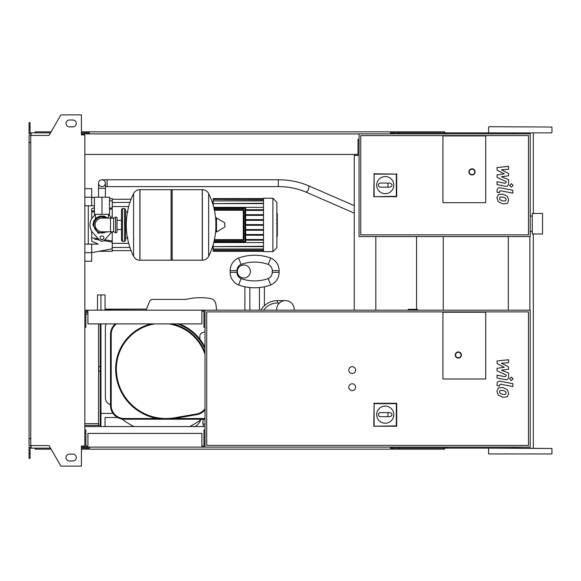 <?xml version="1.0" encoding="UTF-8"?>
<svg xmlns="http://www.w3.org/2000/svg" width="581" height="581" viewBox="0 0 581 581"><rect width="100%" height="100%" fill="white"/><g stroke="black" fill="none" stroke-linecap="round" stroke-linejoin="round"><path stroke-width="0.87" d="M101.965 179.761A3.421 3.421 0 0 0 98.545 183.182A3.421 3.421 0 0 0 101.965 186.603A3.421 3.421 0 0 0 105.386 183.182A3.421 3.421 0 0 0 101.965 179.761A3.421 3.421 0 0 0 98.545 183.182L98.545 188.317L105.386 188.317L105.386 183.182A3.421 3.421 0 0 0 101.965 179.761L278.314 179.761L278.314 186.603L107.1 186.603L107.1 179.761M107.616 197.213L96.315 197.213M101.965 214.331L109.497 214.331L109.497 197.213L94.434 197.213L94.434 214.331L101.965 214.331L101.965 197.213M505.63 200.873L506.145 199.617L505.63 198.186L502.841 196.981L500.023 197.097L499.515 198.332L500.023 199.784L502.841 200.99L505.63 200.873M507.315 196.276L502.841 194.098L498.338 194.533L496.915 197.823L498.338 201.694L502.841 203.873L507.315 203.437L508.738 200.125L507.315 196.276M512.841 190.27L500.357 187.845C498.433 187.409 497.329 188.317 497.053 190.568L497.053 192.209L499.486 192.681L499.486 191.577L500.531 190.757L512.841 193.153L512.841 190.27M509.588 185.433L511.338 187.176L513.088 185.433L511.338 183.683L509.588 185.433M497.053 170.073L504.301 173.901L497.053 174.903L497.053 177.423L506.167 181.57L506.167 182.47L505.129 183.291L497.045 181.737L497.045 184.62L505.317 186.203C507.242 186.632 508.339 185.717 508.607 183.465L508.6 179.645L501.461 176.762L508.6 175.774L508.6 173.523L501.461 169.783L508.6 169.311L508.6 166.34L497.053 167.553L497.053 170.073M277.304 213.764L277.304 219.364M277.304 214.026L276.89 214.026M276.89 220.199L277.304 220.199L277.304 223.424L276.89 223.38M277.304 221.927L276.89 221.927M276.89 225.878L277.304 225.878L277.304 223.779L276.89 223.779M277.304 225.878L277.304 236.285L276.89 236.285M277.304 234.499L276.89 234.499M277.304 234.216L276.89 234.216M277.304 231.972L276.89 231.972M277.304 230.621L276.89 230.621M277.304 230.032L276.89 230.032M277.304 228.297L276.89 228.297M442.918 202.696L442.918 135.939L485.709 135.939L485.709 202.696L442.918 202.696L442.918 135.939L485.709 135.939L485.709 202.696L442.918 202.696M528.499 234.869L360.765 234.869L360.765 135.598L528.499 135.598L528.499 234.869M530.213 236.583L530.213 133.884L359.051 133.884L359.051 236.583L530.213 236.583M376.677 185.107A8.555 8.555 0 0 1 385.239 176.551A8.555 8.555 0 0 1 393.795 185.107A8.555 8.555 0 0 1 385.239 193.669A8.555 8.555 0 0 1 376.677 185.107M390.033 183.059C392.669 184.424 392.669 185.797 390.033 187.162L387.977 187.162L387.977 183.059L390.033 183.059M387.977 187.162L380.446 187.162A2.055 2.055 0 0 1 378.391 185.107A2.055 2.055 0 0 1 380.446 183.059L387.977 183.059M374.128 196.342L374.128 174.126L396.344 174.126L396.344 196.342L373.772 196.705L374.128 174.126M373.772 173.77L396.344 174.126M396.707 173.77L396.707 196.705L396.344 196.342M396.707 196.705L373.772 196.705M475.098 171.882A3.079 3.079 0 0 0 472.019 168.802A3.079 3.079 0 0 0 468.94 171.882A3.079 3.079 0 0 0 472.019 174.968A3.079 3.079 0 0 0 475.098 171.882A3.079 3.079 0 0 1 472.019 174.968A3.079 3.079 0 0 1 468.94 171.882M101.965 216.902C93.526 220.322 93.526 220.322 101.965 216.902L106.192 218.1L104.515 217.316M124.559 241.376L124.559 208.514L122.504 208.514L122.504 241.376L124.559 241.376L125.583 240.352L125.583 209.538L125.583 211.934L127.98 211.934M202.268 260.201L202.268 189.682L202.355 260.201A7.016 7.016 0 0 0 208.652 256.294L208.652 193.596A7.016 7.016 0 0 0 202.355 189.682L172.143 189.682L172.143 260.201L202.268 260.201M215.871 224.941L215.871 218.253L216.524 217.89L216.524 232.001L215.871 231.637L215.871 224.941M224.862 224.941L224.862 226.757L224.862 224.941M133.579 193.596A7.016 7.016 0 0 1 139.876 189.682L171.112 189.682L171.112 260.201L139.963 260.201L139.963 189.682L139.876 260.201A7.016 7.016 0 0 1 133.579 256.294L133.579 193.596A70.86 70.86 0 0 0 133.579 256.294M125.583 240.352L125.583 224.941M117.028 218.1A1.024 1.024 0 0 0 115.561 217.171L115.561 232.72A1.024 1.024 0 0 0 117.028 231.79L117.028 218.1M110.521 218.1L110.521 231.79L101.965 231.79A6.849 6.849 0 0 1 95.117 224.941A6.849 6.849 0 0 1 101.965 218.1L113.607 218.1L113.607 231.79L115.561 232.72M103.846 237.782A1.881 1.881 0 0 1 101.965 239.662A1.881 1.881 0 0 1 100.085 237.782A1.881 1.881 0 0 1 101.965 235.901A1.881 1.881 0 0 1 103.846 237.782M111.799 231.79A11.983 11.983 0 0 1 110.898 232.93L104.515 240.062A3.421 3.421 0 0 1 99.416 240.062L93.033 232.93A11.983 11.983 0 0 1 93.033 216.96L95.386 214.331M108.545 214.331L110.898 216.96A11.983 11.983 0 0 1 111.799 218.1M263.476 198.244L263.476 251.646L272.888 251.646L272.888 198.244L263.476 198.244M272.888 251.646L276.89 247.644L276.89 202.246L272.888 198.244M263.476 242.546L213.735 242.546M243.962 239.633L243.279 239.633L243.279 240.316L214.273 240.316L243.279 240.316A0.683 0.683 0 0 0 243.962 239.633L243.962 210.257A0.683 0.683 0 0 0 243.279 209.574L214.273 209.574M214.033 208.55L244.986 208.55L244.986 241.34L245.676 241.34A0.683 0.683 0 0 1 244.986 242.03A0.683 0.683 0 0 0 245.676 241.34L245.676 208.55A0.683 0.683 0 0 0 244.986 207.86L213.866 207.86L244.986 207.86L244.986 208.55L245.676 208.55M213.866 242.03L244.986 242.03L213.866 242.03M263.476 240.178L245.676 240.178M263.476 239.495L245.676 239.495M213.735 207.344L263.476 207.344M263.476 198.927L213.22 198.586L213.22 205.434M263.476 209.712L245.676 209.712M263.476 203.611L213.22 203.611L263.476 203.27M263.476 200.895L213.22 200.895L263.476 200.554M263.476 199.406L213.22 199.406L263.476 199.065M263.476 246.279L213.22 246.62L213.22 244.456M263.476 248.995L213.22 248.995L213.22 246.62L263.476 246.62M263.476 250.484L213.22 250.484L213.22 249.336L263.476 249.336M263.476 250.963L213.22 250.963L263.476 250.825M263.476 210.395L245.676 210.395M263.476 225.29L245.676 225.29M263.476 229.568L245.676 229.568M263.476 230.25L245.676 230.25M263.476 234.528L245.676 234.528M263.476 235.218L245.676 235.218M263.476 224.6L245.676 224.6M263.476 214.672L245.676 214.672M263.476 220.322L245.676 220.322M263.476 215.362L245.676 215.362M263.476 219.64L245.676 219.64M91.696 231.115L91.696 241.151L98.262 244.114L91.696 244.114L91.696 252.67L84.848 252.67M108.937 241.536L103.759 240.694L112.235 242.074L112.235 248.821L91.696 252.67L91.696 261.232L84.848 261.232M94.696 239.219L99.336 239.982M84.848 205.776L94.434 205.776M94.434 207.78L91.696 208.739L91.696 218.776M112.235 218.1L112.235 207.816L109.497 208.259L112.235 207.816L112.235 198.586L109.497 198.586M94.434 210.714L91.696 211.164M112.235 242.074L112.235 240.984L104.74 239.815M102.728 239.503L100.709 239.183M98.291 238.806L91.696 237.76M112.235 240.984L112.235 231.79M91.696 212.13L94.434 211.695M109.497 209.334L112.235 208.906M91.696 205.776L91.696 188.658L84.848 188.658M98.995 251.304L112.235 251.304L112.235 248.821M88.276 205.776L88.276 244.114M84.848 244.114L91.696 244.114M542.538 234.02L542.538 213.474L532.269 213.474L532.269 234.02L542.538 234.02M443.259 236.583L443.259 310.181M408.276 310.181L408.276 309.324L417.485 309.324L417.485 310.181M87.927 446.085L85.879 446.085L85.879 429.998L84.848 429.998M201.927 446.085L203.975 446.085L203.975 429.998L205.006 429.998L205.006 447.116L530.213 447.116L530.213 310.181L84.848 310.181M201.927 447.116L201.927 433.419L87.927 433.419L87.927 447.116L205.006 447.116M30.764 142.447L29.05 142.447L29.05 135.424L30.764 135.424L30.764 445.576L49.029 445.576L60.889 466.115L81.427 466.115L81.427 446.085L84.848 446.085L84.848 447.116L87.927 447.116M87.927 311.213L85.879 311.213L85.879 327.299L84.848 327.299M201.927 311.213L203.975 311.213L203.975 327.299L205.006 327.299L205.006 310.181M201.927 310.181L201.927 323.878L87.927 323.878L87.927 310.181M352.202 390.628A3.421 3.421 0 0 1 348.782 387.207A3.421 3.421 0 0 1 352.202 383.787A3.421 3.421 0 0 1 355.63 387.207A3.421 3.421 0 0 1 352.202 390.628M352.202 373.51A3.421 3.421 0 0 1 348.782 370.09A3.421 3.421 0 0 1 352.202 366.669A3.421 3.421 0 0 1 355.63 370.09A3.421 3.421 0 0 1 352.202 373.51M442.918 378.994L442.918 312.237L485.709 312.237L485.709 378.994L442.918 378.994L442.918 312.237L485.709 312.237L485.709 378.994L442.918 378.994M528.499 445.402L206.72 445.402L206.72 311.895L528.499 311.895L528.499 445.402M205.006 429.998L205.006 327.299M376.677 414.638A8.555 8.555 0 0 1 385.239 406.083A8.555 8.555 0 0 1 393.795 414.638A8.555 8.555 0 0 1 385.239 423.193A8.555 8.555 0 0 1 376.677 414.638M390.033 412.583C392.669 413.955 392.669 415.321 390.033 416.693L387.977 416.693L387.977 412.583L390.033 412.583M387.977 416.693L380.446 416.693A2.055 2.055 0 0 1 378.391 414.638A2.055 2.055 0 0 1 380.446 412.583L387.977 412.583M374.128 425.873L374.128 403.657L396.344 403.657L396.344 425.873L373.772 426.229L374.128 403.657M373.772 403.294L396.707 403.294L396.344 403.657M396.707 403.294L396.707 426.229L396.344 425.873M396.707 426.229L373.772 426.229M461.408 355.027A3.079 3.079 0 0 0 458.322 351.948A3.079 3.079 0 0 0 455.243 355.027A3.079 3.079 0 0 0 458.322 358.107A3.079 3.079 0 0 0 461.408 355.027A3.079 3.079 0 0 1 458.322 358.107A3.079 3.079 0 0 1 455.243 355.027M416.555 309.324L416.555 236.583M100.941 310.181L100.941 294.952L97.514 294.952L97.514 310.181M100.941 426.57L100.941 323.878M84.848 423.665L98.545 423.665M85.879 312.411L87.927 312.411M84.848 425.379L98.545 425.379L98.545 323.878M85.879 314.118L87.927 314.118M100.252 323.878L100.252 425.379L98.545 425.379M505.63 394.281L506.145 393.032L505.63 391.601L502.841 390.396L500.023 390.512L499.515 391.747L500.023 393.192L502.841 394.405L505.63 394.281M507.315 389.691L502.841 387.512L498.338 387.948L496.915 391.238L498.338 395.109L502.841 397.288L507.315 396.852L508.738 393.533L507.315 389.691M512.841 383.685L500.357 381.259C498.433 380.816 497.329 381.732 497.053 383.983L497.053 385.624L499.486 386.096L499.486 384.992L500.531 384.172L512.841 386.561L512.841 383.685M509.588 378.841L511.338 380.591L513.088 378.841L511.338 377.098L509.588 378.841M497.053 363.488L504.301 367.308L497.053 368.318L497.053 370.838L506.167 374.985L506.167 375.885L505.129 376.706L497.045 375.152L497.045 378.035L505.317 379.618C507.242 380.047 508.339 379.132 508.607 376.88L508.6 373.06L501.461 370.17L508.6 369.189L508.6 366.938L501.461 363.198L508.6 362.726L508.6 359.748L497.053 360.968L497.053 363.488M294.182 310.181L294.182 309.324A8.73 8.73 0 0 0 285.453 300.602A8.73 8.73 0 0 0 276.723 309.324L276.723 310.181M260.905 310.181A18.999 18.999 0 0 1 277.406 300.602L277.406 302.991L279.446 302.991L280.79 301.946M294.139 310.181A8.73 8.73 0 0 0 285.453 300.602L284.799 300.624M277.406 300.602L285.453 300.602M259.431 310.181L259.431 287.522C265.829 286.593 265.829 286.593 259.431 287.522A47.925 47.925 0 0 1 249.852 287.522A47.925 47.925 0 0 0 270.731 284.98A47.925 47.925 0 0 1 238.551 284.98A47.925 47.925 0 0 0 249.852 287.522C243.454 286.593 243.454 286.593 249.852 287.522L249.852 310.181M268.226 278.604L270.731 284.98A13.69 13.69 0 0 0 279.12 272.358L279.12 270.644A13.69 13.69 0 0 0 270.731 258.022A47.925 47.925 0 0 0 238.551 258.022A13.69 13.69 0 0 0 230.163 270.644L230.163 272.358A13.69 13.69 0 0 0 238.551 284.98A13.69 13.69 0 0 1 230.163 272.358L230.163 270.644A13.69 13.69 0 0 1 238.551 258.022A47.925 47.925 0 0 1 270.731 258.022A13.69 13.69 0 0 1 279.12 270.644L279.12 272.358A13.69 13.69 0 0 1 270.731 284.98L268.226 278.604A41.077 41.077 0 0 1 241.057 278.604L238.551 284.98L241.057 278.604A6.849 6.849 0 0 1 237.012 272.358L230.163 272.358L237.012 272.358L237.012 270.644L230.163 270.644L237.012 270.644A6.849 6.849 0 0 1 241.057 264.399L238.551 258.022L241.057 264.399A41.077 41.077 0 0 1 268.226 264.399L270.731 258.022L268.226 264.399A6.849 6.849 0 0 1 272.271 270.644L272.271 272.358L279.12 272.358L272.271 272.358A6.849 6.849 0 0 1 268.226 278.604A6.849 6.849 0 0 0 272.271 272.358L272.271 270.644L279.12 270.644L272.271 270.644A6.849 6.849 0 0 0 268.226 264.399A41.077 41.077 0 0 0 241.057 264.399A6.849 6.849 0 0 0 237.012 270.644L237.012 272.358A6.849 6.849 0 0 0 241.057 278.604A41.077 41.077 0 0 0 268.226 278.604M243.86 264.994A6.507 6.507 0 0 1 250.36 271.501A6.507 6.507 0 0 1 243.86 278.008A6.507 6.507 0 0 1 237.353 271.501A6.507 6.507 0 0 1 243.86 264.994M216.539 310.181A61.223 61.223 0 0 0 215.878 304.139A61.223 61.223 0 0 1 216.539 310.181M210.199 298.452A6.849 6.849 0 0 1 215.878 304.139A6.849 6.849 0 0 0 210.199 298.452A61.245 61.245 0 0 0 186.174 299.404A61.245 61.245 0 0 1 210.199 298.452M152.716 299.404A3.421 3.421 0 0 0 149.542 301.539A3.421 3.421 0 0 1 152.716 299.404L186.174 299.404M146.049 310.181L149.542 301.539M205.006 331.766L202.123 332.811A3.421 3.421 0 0 0 199.871 336.029L199.871 339.13M195.151 426.57A12.92 12.92 0 0 0 200.765 419.736A12.92 12.92 0 0 1 195.71 426.222L196.865 426.57M203.473 419.213A8.984 8.984 0 0 0 203.778 426.57A8.984 8.984 0 0 1 202.914 423.767L205.006 424.406M105.386 327.132A6.849 6.849 0 0 1 106.207 323.878A6.849 6.849 0 0 0 105.386 327.132L105.386 397.992A6.849 6.849 0 0 0 110.521 404.616A6.849 6.849 0 0 1 105.386 397.992M205.006 419.213L174.249 419.213L174.249 418.531L205.006 418.531M179.289 323.878A48.267 48.267 0 0 1 205.006 347.227M124.218 419.213L124.218 418.531L157.705 418.531L157.705 419.213L124.218 419.213A13.69 13.69 0 0 1 110.521 405.523L110.521 334.315A13.69 13.69 0 0 1 115.358 323.878M174.249 419.213L157.705 419.213L174.249 419.213M110.637 407.266A64.012 64.012 0 0 1 110.521 407.121L110.521 405.523L111.211 405.523A13.007 13.007 0 0 0 124.218 418.531M110.521 407.121L110.521 405.523M205.006 409.823A13.69 13.69 0 0 1 196.712 414.667L174.511 418.487A50.322 50.322 0 0 1 115.655 368.891A46.211 46.211 0 0 1 151.416 323.878M172.325 323.878A46.211 46.211 0 0 1 205.006 352.304M122.097 419.046A64.012 64.012 0 0 0 134.109 426.57A64.012 64.012 0 0 1 122.097 419.046M189.631 426.57A64.012 64.012 0 0 0 201.44 419.213A64.012 64.012 0 0 1 189.631 426.57M100.941 294.952L105.045 294.952L105.045 310.014L139.963 310.181M105.045 426.57L105.045 417.499L117.587 417.499M100.941 413.396L113.012 413.396M146.477 309.121L105.045 309.121M488.962 448.14L551.95 448.481L513.771 448.14L513.771 447.116M488.962 126.694L551.95 127.043L488.962 126.694M446.687 133.884L446.687 132.86L551.609 132.86L488.962 132.86M488.621 453.957L551.95 453.957L488.621 453.957L488.621 448.481M520.285 448.14L391.231 448.14L391.231 447.116M446.687 132.86L391.231 132.86L391.231 133.884M444.632 133.884L444.632 131.836L393.286 131.836L393.286 133.884M398.326 132.86L398.326 133.884M89.3 132.86L83.134 132.86L83.134 134.915M398.893 131.836L398.893 132.86M393.286 131.836L390.541 131.836L390.541 133.884M390.541 131.836L89.3 131.836L89.3 133.884M89.3 131.836L86.562 131.836L86.562 132.86M86.562 131.836L81.427 131.836M51.106 131.836L35.209 131.836L35.209 132.86M513.771 132.86L513.771 133.884M390.541 132.86L391.231 132.86M444.632 447.116L444.632 449.164L393.286 449.164L393.286 447.116M398.326 448.14L398.326 447.116M446.687 448.14L446.687 447.116M89.3 448.14L81.427 448.14M398.893 449.164L398.893 448.14M393.286 449.164L390.541 449.164L390.541 447.116M390.541 449.164L89.3 449.164L89.3 447.116M89.3 449.164L86.562 449.164L86.562 448.14M86.562 449.164L81.427 449.164M51.106 449.164L35.209 449.164L35.209 448.14M390.541 448.14L391.231 448.14M69.444 120.02A3.421 3.421 0 0 0 66.023 123.448A3.421 3.421 0 0 0 69.444 126.869A3.421 3.421 0 0 1 66.023 123.448A3.421 3.421 0 0 1 69.444 120.02L72.865 120.02A3.421 3.421 0 0 1 76.293 123.448A3.421 3.421 0 0 1 72.865 126.869A3.421 3.421 0 0 0 76.293 123.448A3.421 3.421 0 0 0 72.865 120.02M69.444 460.98A3.421 3.421 0 0 1 66.023 457.552A3.421 3.421 0 0 1 69.444 454.131A3.421 3.421 0 0 0 66.023 457.552A3.421 3.421 0 0 0 69.444 460.98L72.865 460.98A3.421 3.421 0 0 0 76.293 457.552A3.421 3.421 0 0 0 72.865 454.131A3.421 3.421 0 0 1 76.293 457.552A3.421 3.421 0 0 1 72.865 460.98M82.11 446.085L82.11 447.116L81.427 447.116M83.134 448.14L83.134 446.085M355.281 155.454L358.027 155.454L358.027 154.43L84.848 154.43M359.051 139.367L358.027 139.367L358.027 155.454L354.257 155.454L354.257 310.181M375.827 236.583L375.827 310.181M83.134 133.884L359.051 133.884M84.848 426.57L205.006 426.57M83.134 447.116L84.848 447.116M529.872 236.583L529.872 310.181M508.302 236.583L508.302 310.181M84.848 446.085L84.848 134.915L81.427 134.915L81.427 114.885L60.889 114.885L49.029 135.424L30.764 135.424M82.11 134.915L82.11 133.884L81.427 133.884M31.105 133.884L29.05 133.884L29.05 127.726L30.074 127.726L30.074 132.86L50.511 132.86M50.511 448.14L31.105 448.14L31.105 445.576M31.105 447.116L29.05 447.116L29.05 453.274L30.074 453.274L30.074 448.14L31.105 448.14M29.05 453.274L29.05 458.409L30.074 458.409L30.074 453.274M83.134 132.86L81.427 132.86M29.05 127.726L29.05 122.591L30.074 122.591L30.074 127.726M31.105 132.86L31.105 135.424M29.05 142.447L29.05 438.553L30.764 438.553M29.05 438.553L29.05 445.576L30.764 445.576M72.865 454.131L69.444 454.131M72.865 126.869L69.444 126.869M278.314 186.603C288.307 186.654 297.421 188.447 305.657 191.977A3.421 1.46 -66.5 0 0 305.788 192.02A3.421 1.46 -66.5 0 0 307.828 190.445A3.421 1.46 -66.5 0 0 308.932 187.009A3.421 1.46 -66.5 0 0 308.388 185.702A3.421 1.46 -66.5 0 0 308.257 185.659M277.304 219.625L276.89 219.625M277.304 218.318L276.89 218.318M277.304 216.016L276.89 216.016M277.304 224.825L276.89 224.825M277.304 226.009L276.89 226.009M469.281 171.882A2.738 2.738 0 0 1 472.019 169.144A2.738 2.738 0 0 1 474.757 171.882A2.738 2.738 0 0 1 472.019 174.627A2.738 2.738 0 0 1 469.281 171.882M106.192 218.1A8.047 8.047 0 0 0 93.919 224.941A8.047 8.047 0 0 0 106.192 231.79M202.355 260.201L202.355 189.682M224.862 226.757L224.651 222.77L216.524 217.89M139.876 189.682L139.876 260.201M243.279 209.574L243.279 210.257L243.962 210.257M214.418 210.257L243.279 210.257L243.279 239.633L214.418 239.633M214.033 241.34L244.986 241.34L244.986 242.03M84.848 197.213L91.696 197.213L94.434 197.729M455.584 355.027A2.738 2.738 0 0 1 458.322 352.289A2.738 2.738 0 0 1 461.06 355.027A2.738 2.738 0 0 1 458.322 357.765A2.738 2.738 0 0 1 455.584 355.027M100.252 371.077L98.545 371.077M100.252 366.705L98.545 366.705M263.73 310.181A16.602 16.602 0 0 1 277.406 302.991M205.006 348.803A47.584 47.584 0 0 0 177.292 323.878M110.521 334.315L111.211 334.315L111.211 405.523M116.454 323.878A13.007 13.007 0 0 0 111.211 334.315M174.511 418.487L174.394 417.812L196.596 413.992A13.007 13.007 0 0 0 205.006 408.697M196.596 413.992L196.712 414.667M155.054 323.878A45.529 45.529 0 0 0 116.345 368.891L115.655 368.891M205.006 354.316A45.529 45.529 0 0 0 168.693 323.878M116.345 368.891A49.639 49.639 0 0 0 174.394 417.812M107.1 186.603L105.386 186.603M354.257 205.652L308.388 185.702C299.23 181.78 289.207 179.798 278.314 179.761M105.386 196.872L105.386 188.317M305.657 191.977L354.257 213.118M98.545 196.872L98.545 188.317M276.607 213.605L277.304 213.605M276.607 219.785L277.304 219.785M276.607 223.424L277.304 223.424M95.458 214.331L95.458 218.623L92.895 224.941L93.817 220.954L96.402 217.781L100.128 216.059L104.224 216.161L107.913 218.1M108.473 214.331L108.473 218.1M92.895 224.941L98.204 233.199L107.913 231.79L98.204 233.199L92.895 224.941M125.583 237.956L127.98 237.956M208.652 256.294A70.86 70.86 0 0 0 215.871 228.427M215.871 221.463A70.86 70.86 0 0 0 208.652 193.596M224.651 222.77L224.862 223.133M224.651 227.12L216.524 232.001M171.112 190.713L172.143 189.682M171.112 259.177L172.143 260.201M117.028 220.344L121.48 220.344M117.028 229.546L121.48 229.546M122.504 241.376L121.48 240.352L121.48 209.538L122.504 208.514M124.559 208.514L125.583 209.538M113.607 218.1L115.561 217.171M110.521 231.79L113.607 231.79M213.22 248.225L212.029 248.225M213.22 201.665L212.029 201.665M263.476 251.304L213.22 251.304M263.476 198.586L213.22 198.586M129.941 202.435L112.235 202.435M128.699 206.545L112.235 206.545M128.699 243.345L112.235 243.345M129.941 247.455L112.235 247.455M131.088 199.268L112.235 199.268M131.088 250.622L112.235 250.622M112.235 201.07L109.497 200.554M530.213 231.449L532.269 231.449M530.213 216.045L532.269 216.045M244.884 286.76L244.884 310.181M264.399 286.76L264.399 305.751M488.621 132.519L488.621 127.043M551.95 453.957L551.95 448.481M551.95 132.519L551.95 127.043M533.307 448.14L533.307 234.02M533.307 213.474L533.307 132.86"/></g></svg>
